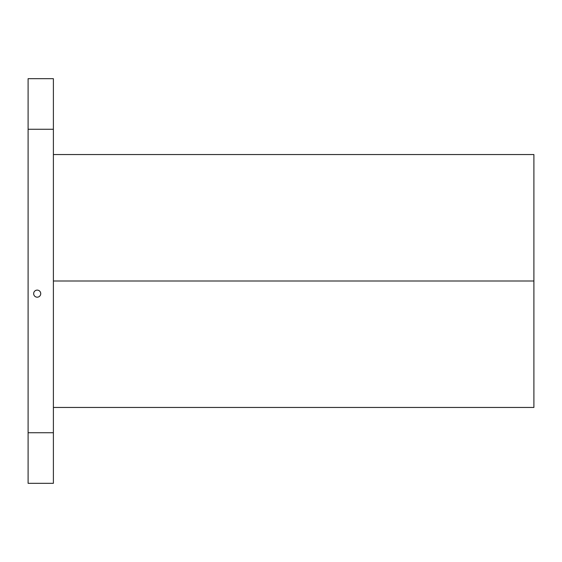 <?xml version="1.0" encoding="UTF-8"?>
<svg xmlns="http://www.w3.org/2000/svg" width="562" height="562" viewBox="0 0 562 562"><rect width="100%" height="100%" fill="white"/><g stroke="black" fill="none" stroke-linecap="round" stroke-linejoin="round"><path stroke-width="0.84" d="M28.1 432.74L28.1 483.32L53.39 483.32L53.39 78.68L28.1 78.68L28.1 432.74L53.39 432.74M53.39 154.55L533.9 154.55L533.9 407.45L53.39 407.45M533.9 281L53.39 281M33.664 293.645A3.541 3.541 0 0 1 38.975 290.582A3.541 3.541 0 0 1 38.975 296.708A3.541 3.541 0 0 1 33.664 293.645M53.39 129.26L28.1 129.26"/></g></svg>
